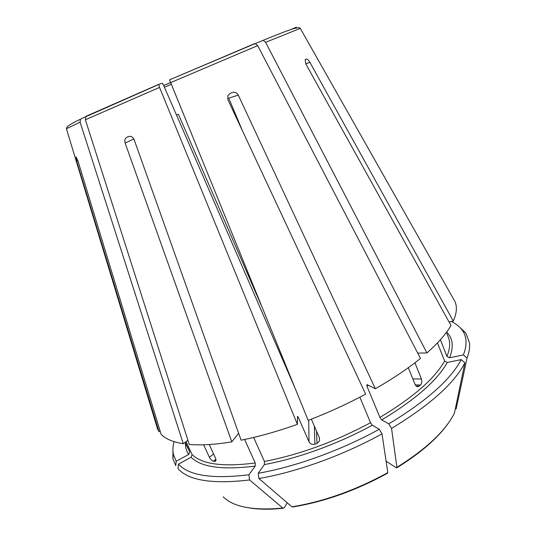 <?xml version="1.0" encoding="UTF-8"?>
<svg xmlns="http://www.w3.org/2000/svg" width="536" height="536" viewBox="0 0 536 536"><rect width="100%" height="100%" fill="white"/><g stroke="black" fill="none" stroke-linecap="round" stroke-linejoin="round"><path stroke-width="0.8" d="M156.224 422.502L157.544 428.907L159.018 431.681L76.681 161.215L76.085 156.927L77.968 160.961L161.108 434.287C165.47 438.897 172.853 442.046 183.258 443.734L187.915 440.27M86.061 116.453L80.454 119.26L80.105 122.148L183.258 443.734M294.887 387.816L163.581 85.271L162.287 83.207L158.817 84.326L86.819 115.937L85.827 116.727L85.385 119.783L189.248 444.438C200.859 445.45 215.043 444.592 231.8 441.878L238.654 433.296M158.817 84.326L159.534 87.401L297.393 424.358L297.514 416.305L298.378 417.45L309.017 441.832L308.696 420.184M231.8 441.878L125.143 143.072C124.426 140.318 125.056 138.348 127.039 137.162L128.821 136.425L130.958 136.372L132.801 137.477L134.06 139.44L241.106 440.183C258.714 436.679 277.474 431.406 297.393 424.358M170.381 82.732L257.702 45.62L255.183 43.604L254.412 43.724L169.55 79.837L308.18 420.378C328.179 412.707 347.341 403.956 365.659 394.127L227.88 99.663L227.907 95.582L230.031 93.438L232.108 92.534C234.728 91.77 236.785 92.628 238.279 95.113L228.765 98.168L242.574 131.059M381.706 419.902C415.38 399.648 437.235 380.506 447.272 362.477L461.208 359.616C450.709 379.609 426.562 401.029 388.774 423.862L381.706 419.902L379.923 417.423L366.946 386.168L366.966 384.627L375.361 388.754C392.922 378.697 407.956 368.58 420.472 358.403L257.702 45.62M174.093 441.657C172.82 446.173 172.579 450.394 173.363 454.32L176.197 461.241L188.746 454.441L189.71 451.781L185.242 442.254M160.137 431.085L159.018 431.681M172.927 448.686L172.88 458.575L175.761 465.71L176.197 461.241M255.257 43.61L263.163 40.327L265.615 42.317L426.924 352.949C438.173 342.973 446.2 333.807 450.997 325.466L305.982 64.219L305.131 59.737L306.21 59.061C307.255 58.906 308.468 59.978 309.848 62.277L453.288 321.057C456.752 313.279 457.295 306.746 454.91 301.46L388.292 183.781L454.91 301.46M263.176 40.307C276.911 34.632 286.894 30.793 293.125 28.797C297.56 27.564 299.932 27.403 300.247 28.308L388.292 183.781M191.111 457.248C201.174 467.258 222.541 470.193 255.223 466.059L248.898 474.762C212.403 479.184 188.913 475.646 178.441 464.136L191.111 457.248L192.089 454.562L186.046 441.657M255.223 466.059L255.25 462.977L244.597 439.466M203.6 444.78L209.382 457.228C210.527 459.412 211.881 460.739 213.422 461.215L215.05 461.375C216.082 461.027 216.229 459.922 215.492 458.046L209.234 444.525M178.441 464.136L178.006 468.652C188.592 480.551 212.45 484.316 249.582 479.955L282.807 508.054L284.18 507.82L287.316 502.875M248.898 474.762L249.582 479.955M264.422 464.551C297.681 458.561 338.31 443.848 372.306 425.216L379.233 429.276C341.171 450.294 295.289 466.843 258.198 473.288L264.422 464.551L264.436 461.456L253.622 437.443M372.306 425.216L370.537 422.716L359.857 397.196M309.017 441.832C310.317 444.043 312.28 444.84 314.893 444.217L316.99 443.453L319.469 441.061L319.503 437.999L311.342 419.159M258.198 473.288L258.895 478.514C296.616 472.095 343.328 455.292 382.007 433.852L387.803 472.658L387.508 473.241C356.045 490.467 324.541 501.703 292.998 506.942L291.932 506.835C323.905 501.549 355.864 490.152 387.803 472.658M379.233 429.276L382.007 433.852M258.895 478.514L291.932 506.835M447.272 362.477L444.605 361.05L437.47 342.886M408.311 367.703L415.085 384.513C415.97 386.302 417.142 386.959 418.603 386.496L420.492 385.002C421.859 383.421 422.167 381.418 421.423 379.006L414.924 362.785M426.924 352.949L417.705 353.09M388.774 423.862L391.548 428.418L396.901 467.345L396.318 467.814L386.088 461.154M391.548 428.418C429.946 405.115 454.401 383.247 464.9 362.805L454.441 413.129C445.617 430.783 426.435 448.853 396.901 467.345M461.208 359.616L464.9 362.805M440.384 339.73L446.91 356.38L449.557 357.793L463.379 354.919C467.218 344.929 466.896 336.769 462.407 330.431C459.834 326.793 456.136 323.818 451.305 321.513M463.379 354.919L467.03 358.082C469.235 352.387 470.052 347.248 469.482 342.665L465.818 333.024L458.628 326.236M467.03 358.082L456.136 408.941M449.088 322.022L453.288 321.057M375.361 388.754L238.279 95.113M260.925 304.602L178.455 114.342L176.471 114.979M291.128 29.433L296.415 27.155M66.424 128.727L80.105 122.148M85.385 119.783L159.534 87.401M297.487 417.765L298.378 417.45M366.946 386.168L368.413 385.33M185.416 443.285C185.362 447.406 186.474 451.124 188.746 454.441M185.014 442.428L189.71 451.781M265.615 42.317L300.294 28.388M192.089 454.562C202.052 464.31 223.103 467.111 255.25 462.977M223.19 496.818C233.408 507.049 253.28 510.795 282.807 508.054M264.436 461.456C299.436 454.702 334.806 441.791 370.537 422.716M379.923 417.423C413.048 397.538 434.609 378.744 444.605 361.05M449.557 357.793C453.932 346.839 452.96 338.263 446.642 332.079M446.91 356.38C449.985 349.03 450.488 342.732 448.418 337.499L446.877 333.553M163.674 85.485L170.341 82.645M164.425 87.227L171.058 84.4M309.848 62.277L305.828 63.931M420.492 385.002L415.259 384.895M419.226 386.108L416.171 386.041M316.99 443.453L316.568 431.225M314.893 444.217L314.364 426.14M214.648 461.382L215.921 460.391M213.422 461.215L215.901 459.285M209.382 457.228L213.603 453.965M76.681 161.215L77.888 160.693M125.143 143.072L133.833 138.898M421.423 379.006L412.82 378.885M80.427 119.247C72.889 122.704 68.34 125.444 66.779 127.474L66.397 128.647L157.544 428.907M85.82 116.707L158.716 84.5M169.557 79.824L255.17 43.597M173.363 454.32L172.88 458.575M462.407 330.431L465.818 333.024M170.361 82.678L163.688 85.526M319.382 437.724L319.516 440.94M418.576 386.51L416.874 386.469M249.2 507.94C258.834 509.502 270.144 509.609 283.135 508.255M396.895 467.761C421.082 452.726 438.428 437.59 448.92 422.355M215.774 460.826L215.07 461.375"/></g></svg>
